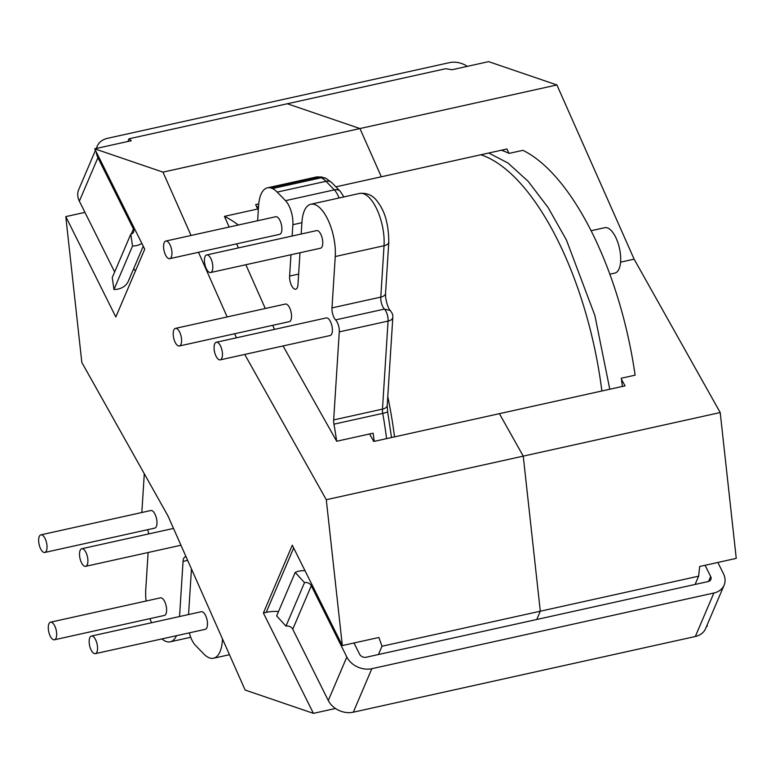 <?xml version="1.0" encoding="UTF-8"?>
<svg xmlns="http://www.w3.org/2000/svg" width="775" height="775" viewBox="0 0 775 775"><rect width="100%" height="100%" fill="white"/><g stroke="black" fill="none" stroke-linecap="round" stroke-linejoin="round"><path stroke-width="1.16" d="M386.57 438.631A216.399 91.44 -102.5 0 0 382.743 413.366A9.019 3.807 77.5 0 1 382.55 412.029A9.019 3.807 77.5 0 1 382.472 409.123L388.072 321.082A9.019 3.807 -102.5 0 0 387.984 318.186A9.019 3.807 -102.5 0 0 384.419 309.089L390.319 310.543C388.449 308.741 386.899 304.449 385.669 297.677L385.533 293.444A8.874 4.543 3.9 0 1 380.787 297.096L331.991 307.898A9.019 3.807 -102.5 0 0 335.614 319.891A9.019 3.807 -102.5 0 1 339.188 328.978A9.019 3.807 -102.5 0 1 339.276 331.884L333.667 419.924A9.019 3.807 -102.5 0 0 333.948 424.167A216.399 91.44 -102.5 0 1 336.679 441.256L283.049 345.96M591.112 230.718L604.839 227.676A23.25 9.823 77.5 0 1 607.377 227.86A23.25 9.823 77.5 0 1 620.01 251.119A23.25 9.823 77.5 0 1 614.885 273.081L609.867 274.195M87.798 558.92A9.019 3.807 -102.5 0 0 81.763 548.729A9.019 3.807 -102.5 0 0 79.622 556.14A9.019 3.807 -102.5 0 0 85.657 566.331A9.019 3.807 -102.5 0 0 87.798 558.92M46.926 545.038A9.019 3.807 -102.5 0 0 40.891 534.847A9.019 3.807 -102.5 0 0 38.75 542.268A9.019 3.807 -102.5 0 0 44.785 552.459A9.019 3.807 -102.5 0 0 46.926 545.038M44.785 552.459L154.729 528.124A9.019 3.807 -102.5 0 0 156.87 520.713A9.019 3.807 -102.5 0 0 150.834 510.522L40.891 534.847M97.437 646.243A9.019 3.807 -102.5 0 0 91.402 636.052A9.019 3.807 -102.5 0 0 89.261 643.463A9.019 3.807 -102.5 0 0 95.296 653.654A9.019 3.807 -102.5 0 0 97.437 646.243M95.296 653.654L205.239 629.329A9.019 3.807 -102.5 0 0 207.38 621.908A9.019 3.807 -102.5 0 0 201.345 611.717L91.402 636.052M56.565 632.371A9.019 3.807 -102.5 0 0 50.53 622.18A9.019 3.807 -102.5 0 0 48.389 629.591A9.019 3.807 -102.5 0 0 54.424 639.782A9.019 3.807 -102.5 0 0 56.565 632.371M54.424 639.782L164.377 615.447A9.019 3.807 -102.5 0 0 166.509 608.036A9.019 3.807 -102.5 0 0 160.473 597.845L50.53 622.18M181.486 338.568A9.019 3.807 -102.5 0 0 175.45 328.377A9.019 3.807 -102.5 0 0 173.309 335.798A9.019 3.807 -102.5 0 0 179.345 345.989A9.019 3.807 -102.5 0 0 181.486 338.568M179.345 345.989L289.288 321.654A9.019 3.807 -102.5 0 0 291.429 314.243A9.019 3.807 -102.5 0 0 285.394 304.052L175.45 328.377M222.357 352.451A9.019 3.807 -102.5 0 0 216.322 342.259A9.019 3.807 -102.5 0 0 214.181 349.67A9.019 3.807 -102.5 0 0 220.216 359.862A9.019 3.807 -102.5 0 0 222.357 352.451M220.216 359.862L330.16 335.527A9.019 3.807 -102.5 0 0 332.301 328.116A9.019 3.807 -102.5 0 0 326.265 317.924L216.322 342.259M171.847 251.245A9.019 3.807 -102.5 0 0 165.811 241.054A9.019 3.807 -102.5 0 0 163.67 248.475A9.019 3.807 -102.5 0 0 169.706 258.666A9.019 3.807 -102.5 0 0 171.847 251.245M169.706 258.666L279.649 234.331A9.019 3.807 -102.5 0 0 281.79 226.92A9.019 3.807 -102.5 0 0 275.755 216.729L165.811 241.054M212.718 265.127A9.019 3.807 -102.5 0 0 206.683 254.936A9.019 3.807 -102.5 0 0 204.542 262.347A9.019 3.807 -102.5 0 0 210.577 272.538A9.019 3.807 -102.5 0 0 212.718 265.127M210.577 272.538L320.521 248.203A9.019 3.807 -102.5 0 0 322.662 240.792A9.019 3.807 -102.5 0 0 316.626 230.601L206.683 254.936M186.126 556.905A9.019 3.807 -102.5 0 0 185.273 556.876A9.019 3.807 -102.5 0 0 183.055 561.391L179.548 616.542M301.901 222.706L292.873 224.702A18.028 7.624 -102.5 0 0 292.708 218.899A18.028 7.624 -102.5 0 0 285.52 200.657L277.198 192.103A36.018 15.219 -102.5 0 0 272.471 188.548L270.31 187.812A36.018 15.219 -102.5 0 0 267.452 187.821A36.018 15.219 -102.5 0 0 258.579 205.85L257.629 220.739M335.614 319.891L384.419 309.089A9.019 3.807 77.5 0 1 380.864 300.022A9.019 3.807 77.5 0 1 380.787 297.096L384.042 245.733L335.246 256.535A36.018 15.219 -102.5 0 0 334.916 244.948A36.018 15.219 -102.5 0 0 310.804 204.242A36.018 15.219 -102.5 0 0 301.93 222.28L301.184 234.021M148.752 533.898A9.019 3.807 -102.5 0 0 147.55 529.712M501.289 150.234A216.399 91.44 77.5 0 1 509.059 153.392L522.883 150.331A216.399 91.44 77.5 0 1 635.103 375.168L621.279 378.229A216.399 91.44 77.5 0 1 622.383 386.444M488.754 153.014L507.983 163.021L528.143 181.311L548.051 207.468L566.457 240.066L594.89 315.532L609.789 389.234M141.835 512.507L144.295 473.748M146.088 601.022A36.018 15.219 -102.5 0 1 145.768 589.504L148.122 552.507M149.982 618.634A36.018 15.219 -102.5 0 0 151.513 622.751M161.927 638.91A36.018 15.219 -102.5 0 0 170.209 641.816A36.018 15.219 -102.5 0 0 176.487 635.684M188.557 614.546L191.396 569.964A9.019 3.807 -102.5 0 0 191.425 568.85M189.333 632.846A18.028 7.624 -102.5 0 0 195.484 645.391L203.796 653.945A36.018 15.219 -102.5 0 0 213.551 658.227A36.018 15.219 -102.5 0 0 222.425 640.198L222.502 638.978M274.524 329.375L272.722 325.326M265.273 308.498L245.869 264.73M238.409 247.913L236.617 243.854M229.167 227.036L224.43 216.361A216.399 91.44 -102.5 0 1 238.332 225.002M335.246 256.535L331.991 307.898M299.993 252.747L297.968 284.687A9.038 3.817 -102.5 0 1 295.74 289.211A9.038 3.817 -102.5 0 1 291.4 285.229A9.038 3.817 -102.5 0 1 289.608 276.084L290.964 254.752M292.873 224.702L292.156 236.017M258.492 207.206A216.399 91.44 -102.5 0 0 256.457 206.353M374.218 441.372A216.399 91.44 -102.5 0 0 373.124 433.196L336.679 441.256M258.385 208.853L224.43 216.361M339.072 197.983A18.028 7.624 -102.5 0 0 334.316 189.865L325.994 181.302A36.018 15.219 -102.5 0 0 321.267 177.746L272.471 188.548M277.198 192.103L325.994 181.302A8.874 6.636 -44.2 0 1 331.874 182.726L325.781 178.231L319.106 177.01L270.31 187.812M322.051 176.981L316.248 177.02A36.018 15.219 -102.5 0 1 319.106 177.01L325.054 177.93M335.875 186.843L381.329 176.787L359.949 128.543L162.983 172.137L94.705 148.819L144.731 249.182L115.824 316.985L65.797 216.612L81.83 362.458L167.923 515.84L245.132 690.041L313.42 713.358L335.478 708.476M369.549 433.981L373.753 441.469L499.41 413.666L523.251 456.136L326.285 499.72L244.735 354.437M258.734 203.912L255.673 204.59L257.629 209.017M695.097 584.437L698.624 576.174L540.301 611.213L523.251 456.136L540.301 611.213L536.775 619.477L540.301 611.213L381.978 646.243L378.897 637.467L342.327 645.565L326.285 499.72M381.978 646.243L378.452 654.517M620.562 262.163L634.124 259.16L720.208 412.542L523.251 456.136L499.41 413.666L625.067 385.853L621.453 379.421M65.797 216.612L84.95 212.379M508.904 153.314L506.986 148.974L381.329 176.787L359.949 128.543L556.905 84.959L488.628 61.642L452.058 69.731L445.664 68.713L287.341 103.753L359.949 128.543L287.341 103.753L129.018 138.793L127.875 141.476M94.705 148.819L131.275 140.73L129.018 138.793M236.414 337.813L234.612 333.754M227.162 316.936L198.507 252.292M191.057 235.464L162.983 172.137M342.327 645.565L292.291 545.203L263.384 612.996L313.42 713.358M278.525 611.514A40.649 31.717 23.1 0 0 266.213 612.366L263.384 612.996M133.678 268.673A40.649 31.717 -156.9 0 1 135.441 270.979M556.905 84.959L634.124 259.16M706.548 626.355L707.342 626.181L706.955 625.406M698.624 576.174L699.68 566.477L736.25 558.387L720.208 412.542M717.844 562.456L723.433 573.665A19.54 15.248 -156.9 0 1 724.121 585.154L705.57 628.651A19.54 15.248 -156.9 0 1 695.34 636.498L353.303 712.196A19.54 15.248 -156.9 0 1 328.28 700.513L292.747 629.232A5.231 4.078 23.1 0 0 286.052 626.103A5.231 4.078 23.1 0 0 285.965 626.123L276.656 615.902L295.198 572.405A19.656 15.335 -156.9 0 1 298.888 571.156A19.656 15.335 -156.9 0 1 305.03 570.758M724.121 585.154A19.54 15.248 -156.9 0 1 713.882 593.011L371.845 668.699A19.54 15.248 -156.9 0 1 346.822 657.016L311.298 585.735A5.231 4.078 23.1 0 0 304.594 582.606A5.231 4.078 23.1 0 0 304.507 582.626L285.965 626.123M354.001 642.979L359.59 654.187A5.105 3.991 23.1 0 0 366.139 657.248L708.176 581.55A5.105 3.991 23.1 0 0 710.849 579.497A5.105 3.991 23.1 0 0 710.665 576.493L705.085 565.285M304.507 582.626L295.198 572.405M96.294 152.016A19.54 15.248 23.1 0 0 97.912 157.674L133.436 228.945A5.231 4.078 -156.9 0 1 133.62 232.025A5.231 4.078 -156.9 0 1 130.878 234.127A5.231 4.078 -156.9 0 1 130.791 234.147L132.515 246.043A19.656 15.335 23.1 0 0 136.594 245.578A19.656 15.335 23.1 0 0 141.873 243.447M130.791 234.147L112.239 277.634L113.973 289.54A19.656 15.335 23.1 0 0 118.042 289.075A19.656 15.335 23.1 0 0 128.34 281.18L143.249 246.208M113.973 289.54L132.515 246.043M95.461 150.331L78.682 189.681A19.54 15.248 23.1 0 0 79.36 201.171L114.661 271.977M467.315 66.359A19.54 15.248 23.1 0 0 449.5 62.639L107.463 138.328A19.54 15.248 23.1 0 0 97.224 146.184A19.54 15.248 23.1 0 0 96.526 148.412M601.865 390.988A216.361 91.363 -102.5 0 0 480.839 154.758M394.514 436.877A216.361 91.363 -102.5 0 0 387.781 396.597M333.948 424.167L382.743 413.366A8.874 0.794 -10.1 0 0 387.645 411.767L391.53 437.536M187.657 560.364L183.055 561.391M390.309 310.523C392.082 312.964 392.906 314.737 392.78 315.842L392.818 317.43A8.874 4.543 3.6 0 1 388.072 321.082L339.276 331.884M385.533 293.444L388.798 242.081A8.874 4.543 3.6 0 1 384.042 245.733A36.018 15.219 -102.5 0 0 383.712 234.147A36.018 15.219 -102.5 0 0 359.6 193.44L310.804 204.242M222.987 640.082L222.425 640.198M298.637 274.079L289.608 276.084M343.906 196.918L340.196 191.289A8.874 6.636 -44.2 0 0 334.316 189.865L285.52 200.657M387.645 411.767L387.219 405.461A8.874 4.543 3.6 0 1 382.472 409.123L333.667 419.924M293.677 547.964L266.213 612.366M311.298 585.735L292.747 629.232M710.665 576.493L708.553 581.444M346.822 657.016L328.28 700.513M371.845 668.699L353.303 712.196M713.882 593.011L695.34 636.498M131.275 234.021L133.436 228.945M79.36 201.171L97.912 157.674M81.763 548.729L173.503 528.424M316.248 177.02L267.452 187.821M229.477 654.71L213.551 658.227M190.718 637.273L170.209 641.816M85.657 566.331L180.963 545.242M392.818 317.43L387.219 405.461M388.798 242.081C388.662 225.477 385.349 212.67 378.859 203.651C374.248 195.998 367.825 192.588 359.6 193.44M331.874 182.726L340.196 191.289M96.245 148.48L97.224 146.184"/></g></svg>
